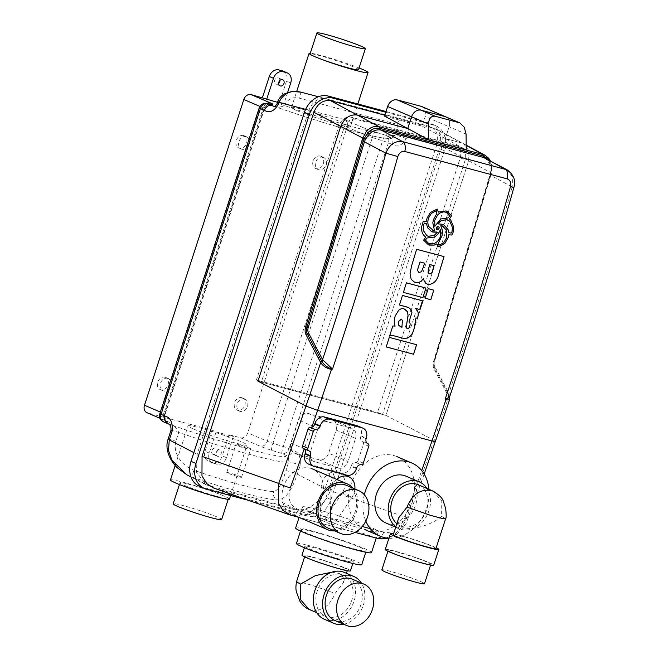<?xml version="1.0" encoding="UTF-8"?>
<svg xmlns="http://www.w3.org/2000/svg" width="659" height="659" viewBox="0 0 659 659"><rect width="100%" height="100%" fill="white"/><g stroke="black" fill="none" stroke-linecap="round" stroke-linejoin="round"><path stroke-width="0.49" stroke-dasharray="3.29 2.47" d="M310.373 468.228A24.918 19.803 -66.7 0 1 312.523 468.977A24.918 19.803 -66.7 0 1 321.419 498.352A24.918 19.803 -66.7 0 1 295.01 515.511A24.918 19.803 -66.7 0 1 292.851 514.761A24.918 19.803 -66.7 0 1 283.963 485.386A24.918 19.803 -66.7 0 1 310.373 468.228M334.632 530.907A24.918 19.803 113.3 0 0 355.473 514.547A24.918 19.803 113.3 0 0 352.993 488.171M346.461 485.362A23.254 18.477 -66.7 0 1 354.764 512.784A23.254 18.477 -66.7 0 1 330.118 528.798A23.254 18.477 -66.7 0 1 328.108 528.098M357.672 425.912A8.864 7.043 -66.7 0 1 361 435.879L366.313 438.161M366.149 438.688L360.835 436.406L361 435.879M360.835 436.406A4.432 3.517 113.3 0 0 362.499 441.39A4.432 3.517 113.3 0 0 362.598 441.431A2.216 1.763 -66.7 0 1 362.656 441.448A2.216 1.763 -66.7 0 1 363.488 443.944L368.801 446.225M363.323 463.079L358.01 460.798L363.488 443.944M358.01 460.798A2.216 1.763 -66.7 0 1 355.761 462.47A4.432 3.517 113.3 0 0 351.272 465.822L356.585 468.104M356.42 468.631L351.107 466.35L351.272 465.822M351.107 466.35A8.864 7.043 -66.7 0 1 341.543 472.931L346.856 475.213M314.434 466.539L309.12 464.257L341.543 472.931M309.12 464.257A8.864 7.043 -66.7 0 1 308.354 463.994M319.08 459.776L338.471 468.112L314.582 461.72L295.183 453.384A8.864 7.043 -66.7 0 1 294.416 453.12A8.864 7.043 -66.7 0 1 291.089 443.153L298.593 420.038A8.864 7.043 -66.7 0 1 308.157 413.465L332.045 419.849A8.864 7.043 -66.7 0 1 332.811 420.113A8.864 7.043 -66.7 0 1 336.148 430.08L328.635 453.194A8.864 7.043 -66.7 0 1 319.08 459.776L295.183 453.384M338.471 468.112A8.864 7.043 113.3 0 0 348.034 461.531L328.635 453.194M336.148 430.08L355.539 438.416L348.034 461.531M355.539 438.416A8.864 7.043 113.3 0 0 352.211 428.449A8.864 7.043 113.3 0 0 351.445 428.185L332.045 419.849M308.157 413.465L327.556 421.793L351.445 428.185M327.556 421.793A8.864 7.043 113.3 0 0 317.992 428.375L298.593 420.038M291.089 443.153L310.488 451.489L317.992 428.375M310.488 451.489A8.864 7.043 113.3 0 0 313.816 461.457A8.864 7.043 113.3 0 0 314.582 461.72M352.573 579.261A22.422 17.818 -66.7 0 1 360.572 605.703A22.422 17.818 -66.7 0 1 336.807 621.14A22.422 17.818 -66.7 0 1 334.871 620.465M324.401 619.287A25.47 20.24 113.3 0 0 326.6 620.045A25.47 20.24 113.3 0 0 353.595 602.515A25.47 20.24 113.3 0 0 344.509 572.482M343.685 624.254A25.47 20.24 113.3 0 0 362.318 607.853A25.47 20.24 113.3 0 0 361.387 583.05M309.681 511.079A39.869 2.784 18 0 0 351.684 525.725A39.869 2.784 18 0 0 378.315 531.615A39.869 2.784 18 0 0 371.124 527.505A39.869 2.784 18 0 0 329.121 512.859A39.869 2.784 18 0 0 302.481 506.977A39.869 2.784 18 0 0 309.681 511.079M371.487 552.629A39.869 2.784 18 0 0 364.295 548.519A39.869 2.784 18 0 0 322.292 533.872A39.869 2.784 18 0 0 295.652 527.991M360.028 547.382A34.334 2.397 -162 0 1 366.223 550.916A34.334 2.397 -162 0 1 343.281 545.85A34.334 2.397 -162 0 1 307.119 533.23A34.334 2.397 -162 0 1 300.924 529.696A34.334 2.397 -162 0 1 323.857 534.762A34.334 2.397 -162 0 1 360.028 547.382M296.451 543.461A34.334 2.397 -162 0 1 319.384 548.527A34.334 2.397 -162 0 1 355.555 561.147A34.334 2.397 -162 0 1 361.75 564.681M331.856 572.185L339.113 573.478L343.207 577.086L343.339 582.811L335.118 593.364C329.895 606.008 321.831 611.56 310.924 610.02L308.98 609.344M343.479 567.621A22.422 1.565 -162 0 1 347.524 569.928A22.422 1.565 -162 0 1 332.54 566.625A22.422 1.565 -162 0 1 308.914 558.379A22.422 1.565 -162 0 1 304.87 556.072A22.422 1.565 -162 0 1 319.854 559.384A22.422 1.565 -162 0 1 343.479 567.621M309.475 548.823A25.47 1.779 18 0 0 336.304 558.181A25.47 1.779 18 0 0 353.323 561.938A25.47 1.779 18 0 0 348.726 559.318A25.47 1.779 18 0 0 321.897 549.96A25.47 1.779 18 0 0 304.878 546.196A25.47 1.779 18 0 0 309.475 548.823M301.97 555.133A25.47 1.779 -162 0 1 318.989 558.89A25.47 1.779 -162 0 1 345.827 568.247A25.47 1.779 -162 0 1 350.423 570.875M341.362 574.607A22.422 17.818 -66.7 0 1 343.306 575.274A22.422 17.818 -66.7 0 1 351.305 601.716A22.422 17.818 -66.7 0 1 327.539 617.162A22.422 17.818 -66.7 0 1 325.604 616.486A22.422 17.818 -66.7 0 1 317.597 590.044A22.422 17.818 -66.7 0 1 341.362 574.607M392.204 552.736A22.422 1.565 18 0 0 415.829 560.982A22.422 1.565 18 0 0 430.813 564.285A22.422 1.565 18 0 0 426.768 561.979A22.422 1.565 18 0 0 403.143 553.733A22.422 1.565 18 0 0 388.159 550.43A22.422 1.565 18 0 0 392.204 552.736M381.841 569.862A22.422 1.565 -162 0 1 396.825 573.173A22.422 1.565 -162 0 1 420.45 581.419A22.422 1.565 -162 0 1 424.495 583.726M393.538 533.864A25.47 1.779 -162 0 1 434.232 546.846A25.47 1.779 -162 0 1 436.192 547.728M385.26 549.482A25.47 1.779 -162 0 1 402.278 553.247A25.47 1.779 -162 0 1 429.116 562.605A25.47 1.779 -162 0 1 433.713 565.233M393.72 455.517A39.869 31.681 -66.7 0 1 397.171 456.712A39.869 31.681 -66.7 0 1 411.389 503.715A39.869 31.681 -66.7 0 1 369.139 531.162A39.869 31.681 -66.7 0 1 365.687 529.968A39.869 31.681 -66.7 0 1 351.469 482.965A39.869 31.681 -66.7 0 1 393.72 455.517M388.909 538.263A39.869 31.681 113.3 0 0 428.927 489.34M432.963 491.07L441.777 500.997L441.579 516.376C432.749 524.449 412.559 530.66 404.881 527.661L403.02 527.027L398.934 523.411L398.794 517.694M396.85 523.666A22.422 17.818 113.3 0 0 400.499 525.94A22.422 17.818 113.3 0 0 402.443 526.615A22.422 17.818 113.3 0 0 426.208 511.17A22.422 17.818 113.3 0 0 418.201 484.727M406.068 476.202A25.47 20.24 -66.7 0 1 415.154 506.236A25.47 20.24 -66.7 0 1 388.159 523.765A25.47 20.24 -66.7 0 1 385.952 523.007M395.861 526.73A25.47 20.24 113.3 0 0 399.296 528.74A25.47 20.24 113.3 0 0 401.504 529.498A25.47 20.24 113.3 0 0 425.722 517.587A25.47 20.24 113.3 0 0 427.024 488.517M435.937 548.527A22.422 1.565 18 0 0 431.884 546.22A22.422 1.565 18 0 0 408.259 537.975A22.422 1.565 18 0 0 393.283 534.671M364.328 494.744A39.869 31.681 113.3 0 0 365.811 521.063M406.924 328.627L407.114 328.693C408.456 328.668 409.33 327.778 409.733 326.032C410.45 324.187 410.178 322.861 408.909 322.037A2914.955 1758.088 -75 0 0 411.891 312.605L411.216 309.722M466.21 145.45L461.498 142.921L445.286 138.588L466.267 149.857M485.296 155.409L491.26 165.005L490.625 172.65L433.713 360.901A8.559 5.165 -75 0 0 434.001 368.883L448.342 396.075L449.562 399.84M489.242 160.228L491.375 165.714L490.395 175.154L434.124 361.091A7.101 4.284 -75 0 0 433.663 365.144A7.101 4.284 -75 0 0 434.355 367.706L449.059 395.589A2.216 1.425 155.5 0 1 448.68 396.767A2906.157 1752.775 105 0 1 433.984 440.294L385.952 415.401L382.541 414.495L465.246 159.939L465.361 152.353L461.086 147.459L460.139 147.13L356.025 119.287C350.646 118.529 346.659 121.272 344.072 127.533L261.359 382.088L257.949 381.182L385.952 415.401L468.664 160.845L469.01 150.862L463.606 143.761L469.01 150.862L468.664 160.845L385.952 415.401L434.281 440.451M384.831 115.201L434.726 128.546L461.498 142.921L445.286 138.588L422.089 126.133L425.203 116.536L449.117 126.808A8.864 7.043 113.3 0 0 445.781 116.849A8.864 7.043 113.3 0 1 449.117 126.808L445.286 138.588L449.117 126.808L466.07 134.098M489.991 174.964L490.774 175.426L491.367 173.128L491.523 166.603L485.807 158.382C487.536 158.498 489.324 161.109 491.169 166.216L491.169 166.216A2.216 0.931 -10.6 0 0 491.523 166.603M507.158 169.849L512.504 176.785L512.191 186.934L513.888 187.51M449.273 394.346A2.216 1.713 -27.1 0 0 449.059 395.589L448.878 393.382L434.718 366.528A5.634 3.394 105 0 1 434.528 361.28L490.774 175.426L512.191 186.934A2906.157 1752.775 105 0 1 448.878 393.382A2.216 1.483 -27.8 0 0 448.524 394.56M491.26 165.005A2.216 0.725 172.8 0 1 491.598 165.335L491.598 165.335A2.216 0.725 172.8 0 1 491.375 165.714A2.216 0.931 -10.6 0 0 491.169 166.216C491.589 166.793 491.532 168.976 491.004 172.782A2.216 0.437 12.5 0 0 491.367 173.128M434.726 128.546L436.835 129.378L442.238 136.479L441.884 146.471L491.046 172.724A2.216 0.437 12.5 0 0 491.004 172.782L490.387 175.162L490.798 175.352M449.43 396.512L449.57 397.023L449.43 396.512M428.408 244.81L423.646 240.123M423.622 240.115L425.788 237.133M425.755 237.125C422.617 234.884 421.233 231.49 421.595 226.935L422.23 224.134M422.205 224.118L423.284 221.169M423.251 221.16L426.406 221.226M426.373 221.21L427.032 218.145M426.999 218.129L430.327 212.544M430.294 212.528L437.214 209.051M438.317 212.107L446.102 210.896M446.069 210.888L447 211.242M436.851 243.83L437.955 247.01M431.563 231.63L427.658 227.8M427.633 227.783L426.266 223.442M427.543 236.029L434.207 235.428L437.362 232.182M432.502 230.106L434.405 230.469L432.782 222.816L433.35 219.727L436.859 213.45M436.835 213.434L436.291 210.707M428.572 243.426L434.207 243.517C437.419 242.026 439.611 239.308 440.747 235.354L440.78 235.37M440.747 235.354L440.484 229.67M434.792 226.292L440.714 218.969L448.013 217.981L449.718 216.061M449.685 216.053L446.464 212.486M436.349 229.381L438.169 229.678L439.059 228.212L439.158 227.413L437.93 226.259M448.968 232.668L451.127 233.088L452.016 231.523L452.42 227.512L449.908 221.333M449.883 221.317L447.832 220.024M437.922 223.945L443.227 224.357M438.878 245.189L443.672 242.858L446.613 237.718L446.687 230.461L441.785 225.699M414.371 282.036L411.158 279.317L410.013 273.798L411.546 265.915A2914.955 1758.088 -75 0 0 416.595 249.259L444.034 256.598M427.304 284.21L425.92 283.362M425.895 283.345L424.355 281.368M424.322 281.352L423.399 278.592M428.993 273.765L429.388 273.897C431.167 273.856 432.263 272.62 432.666 270.19A2914.955 1758.088 -75 0 0 434.026 265.709M418.819 272.455L421.439 271.763L423.44 266.796A2914.955 1758.088 -75 0 0 424.544 263.172M403.382 292.39L403.382 292.39A2914.955 1758.088 -75 0 0 406.348 282.818L406.381 282.835M406.348 282.818L425.92 288.057M425.162 298.214L425.162 298.214A2914.955 1758.088 -75 0 0 428.136 288.65L428.169 288.658M428.136 288.65L433.787 290.166M399.436 304.993L399.436 304.993A2914.955 1758.088 -75 0 0 402.435 295.438L422.493 300.801M411.191 309.714L408.613 307.547M389.551 336.057L389.551 336.057A2914.955 1758.088 -75 0 0 392.78 325.983L395.087 326.09C393.958 323.034 393.967 319.755 395.112 316.262A2914.955 1758.088 -75 0 0 395.26 315.793L398.637 310.323C400.367 308.75 402.179 308.272 404.082 308.882L404.939 309.178M400.417 326.848L401.908 327.309L402.385 320.398L401.084 319.038M386.158 346.906L386.158 346.906A2914.955 1758.088 -75 0 0 389.238 337.383L389.271 337.4M389.238 337.383L416.636 344.715M240.115 476.498A7.751 0.544 -162 0 1 241.515 477.297A7.751 0.544 -162 0 1 236.334 476.152A7.751 0.544 -162 0 1 228.171 473.302A7.751 0.544 -162 0 1 226.77 472.503A7.751 0.544 -162 0 1 231.952 473.648A7.751 0.544 -162 0 1 240.115 476.498M249.333 448.128A7.751 0.544 -162 0 1 250.733 448.927A7.751 0.544 -162 0 1 245.552 447.782A7.751 0.544 -162 0 1 237.388 444.932A7.751 0.544 -162 0 1 235.988 444.133A7.751 0.544 -162 0 1 241.169 445.278A7.751 0.544 -162 0 1 249.333 448.128M278.633 83.446A3.32 2.636 -66.7 0 1 276.17 84.163A3.32 2.636 -66.7 0 1 275.882 84.064A3.32 2.636 -66.7 0 1 274.696 80.151A3.32 2.636 -66.7 0 1 278.213 77.861A3.32 2.636 -66.7 0 1 278.502 77.96A3.32 2.636 -66.7 0 1 279.943 80.39M213.343 454.488A3.32 2.636 -66.7 0 1 213.063 454.389A3.32 2.636 -66.7 0 1 211.877 450.468A3.32 2.636 -66.7 0 1 215.394 448.186A3.32 2.636 -66.7 0 1 215.682 448.285A3.32 2.636 -66.7 0 1 216.869 452.198A3.32 2.636 -66.7 0 1 213.343 454.488M217.544 456.292A3.32 2.636 -66.7 0 1 217.256 456.193A3.32 2.636 -66.7 0 1 216.078 452.28A3.32 2.636 -66.7 0 1 219.595 449.99A3.32 2.636 -66.7 0 1 219.884 450.089A3.32 2.636 -66.7 0 1 221.07 454.002A3.32 2.636 -66.7 0 1 217.544 456.292M164.948 377.17A6.648 5.28 -66.7 0 1 165.524 377.368A6.648 5.28 -66.7 0 1 167.897 385.202A6.648 5.28 -66.7 0 1 160.854 389.774A6.648 5.28 -66.7 0 1 160.277 389.576A6.648 5.28 -66.7 0 1 157.913 381.742A6.648 5.28 -66.7 0 1 164.948 377.17M167.608 378.307A6.648 5.28 -66.7 0 1 168.185 378.513A6.648 5.28 -66.7 0 1 170.557 386.347A6.648 5.28 -66.7 0 1 163.514 390.919A6.648 5.28 -66.7 0 1 162.938 390.721A6.648 5.28 -66.7 0 1 160.565 382.887A6.648 5.28 -66.7 0 1 167.608 378.307M241.754 397.707A6.648 5.28 -66.7 0 1 242.331 397.904A6.648 5.28 -66.7 0 1 244.703 405.738A6.648 5.28 -66.7 0 1 237.66 410.31A6.648 5.28 -66.7 0 1 237.083 410.112A6.648 5.28 -66.7 0 1 234.711 402.278A6.648 5.28 -66.7 0 1 241.754 397.707M244.415 398.843A6.648 5.28 -66.7 0 1 244.983 399.041A6.648 5.28 -66.7 0 1 247.356 406.875A6.648 5.28 -66.7 0 1 240.313 411.455A6.648 5.28 -66.7 0 1 239.736 411.257A6.648 5.28 -66.7 0 1 237.372 403.423A6.648 5.28 -66.7 0 1 244.415 398.843M320.274 156.051A6.648 5.28 -66.7 0 1 320.851 156.249A6.648 5.28 -66.7 0 1 323.215 164.083A6.648 5.28 -66.7 0 1 316.172 168.655A6.648 5.28 -66.7 0 1 315.603 168.457A6.648 5.28 -66.7 0 1 313.231 160.623A6.648 5.28 -66.7 0 1 320.274 156.051M322.926 157.188A6.648 5.28 -66.7 0 1 323.503 157.394A6.648 5.28 -66.7 0 1 325.875 165.228A6.648 5.28 -66.7 0 1 318.832 169.8A6.648 5.28 -66.7 0 1 318.256 169.602A6.648 5.28 -66.7 0 1 315.883 161.768A6.648 5.28 -66.7 0 1 322.926 157.188M243.468 135.515A6.648 5.28 -66.7 0 1 244.044 135.713A6.648 5.28 -66.7 0 1 246.417 143.547A6.648 5.28 -66.7 0 1 239.374 148.127A6.648 5.28 -66.7 0 1 238.797 147.921A6.648 5.28 -66.7 0 1 236.424 140.087A6.648 5.28 -66.7 0 1 243.468 135.515M246.128 136.66A6.648 5.28 -66.7 0 1 246.697 136.858A6.648 5.28 -66.7 0 1 249.069 144.692A6.648 5.28 -66.7 0 1 242.026 149.263A6.648 5.28 -66.7 0 1 241.458 149.066A6.648 5.28 -66.7 0 1 239.085 141.232A6.648 5.28 -66.7 0 1 246.128 136.66M229.447 499.127A31.006 2.166 18 0 0 223.846 495.939A25.47 1.779 18 0 0 197.016 486.573A25.47 1.779 18 0 0 179.998 482.816A25.47 1.779 18 0 0 184.594 485.436A25.47 1.779 18 0 0 211.432 494.802A25.47 1.779 18 0 0 228.442 498.558A25.47 1.779 18 0 0 223.846 495.939A31.006 2.166 18 0 0 191.184 484.538A31.006 2.166 18 0 0 170.467 479.966M221.622 519.572A25.47 1.779 18 0 0 217.025 516.944A25.47 1.779 18 0 0 190.187 507.587A25.47 1.779 18 0 0 173.169 503.83M358.512 69.706A25.47 1.779 18 0 0 353.916 67.086A25.47 1.779 18 0 0 327.086 57.72A25.47 1.779 18 0 0 310.068 53.964M193.639 429.05A31.006 2.166 18 0 0 226.309 440.443A31.006 2.166 18 0 0 247.026 445.023A31.006 2.166 18 0 0 241.433 441.827A31.006 2.166 18 0 0 208.763 430.434A31.006 2.166 18 0 0 188.046 425.854A31.006 2.166 18 0 0 193.639 429.05M297.077 110.696A31.006 2.166 18 0 0 329.747 122.088A31.006 2.166 18 0 0 350.464 126.668A31.006 2.166 18 0 0 344.871 123.472A31.006 2.166 18 0 0 312.201 112.079A31.006 2.166 18 0 0 291.484 107.499A31.006 2.166 18 0 0 297.077 110.696M187.123 474.982L191.983 477.034C227.355 489.456 265.701 499.703 277.315 499.851C284.968 499.761 291.624 491.194 297.283 474.142L300.142 465.336C300.941 456.893 298.601 451.893 293.115 450.336L289.046 448.59L388.39 142.846A6.648 0.461 -162 0 0 382.615 140.779L283.271 446.53L272.991 443.285L372.335 137.542L382.615 140.779A6.648 0.832 107.5 0 1 385.268 135.136A6.648 0.832 107.5 0 1 385.317 135.169L375.029 131.932A13.287 0.931 -162 0 1 363.488 127.805L344.006 119.436A6.648 5.28 -66.7 0 1 344.583 119.633A6.648 5.28 -66.7 0 1 347.079 127.105L247.735 432.848A6.648 5.28 -66.7 0 1 240.568 437.782L229.134 434.726L233.335 436.53L216.094 431.925L211.893 430.121L147.55 412.913A6.648 5.28 -66.7 0 1 146.982 412.715M283.197 71.147A8.864 7.043 -66.7 0 1 286.525 81.115L279.663 102.227L283.864 104.031L277.538 102.343M344.006 119.436L279.663 102.227M229.134 434.726L222.272 455.847A8.864 7.043 -66.7 0 1 212.717 462.429L209.134 461.473A8.864 7.043 -66.7 0 1 208.368 461.201A8.864 7.043 -66.7 0 1 205.031 451.242L211.893 430.121M392.459 144.593A6.648 5.28 113.3 0 0 389.963 137.121L385.894 135.375A6.648 5.28 113.3 0 1 388.39 142.846L392.459 144.593C397.484 147.558 402.105 145.548 406.315 138.579L406.965 136.578L436.909 144.461C439.042 135.35 436.662 129.362 429.759 126.495L325.653 98.661C318.14 97.672 312.555 101.527 308.906 110.234L197.107 454.298L196.539 472.297L206.391 484.933L295.24 509.11C305.414 513.106 321.839 501.787 325.118 488.525L297.283 474.142A6.648 0.461 18 0 0 290.462 471.762A6.648 0.461 18 0 0 285.866 470.699C282.019 483.904 277.933 490.856 273.617 491.54C262.752 491.466 226.927 481.886 193.903 470.229C182.625 466.193 172.485 453.853 175.862 441.291L178.729 432.477C176.694 427.74 173.177 424.841 168.185 423.786L164.116 422.04A6.648 6.112 98.6 0 1 160.392 413.671L259.737 107.928L263.954 108.562L164.61 414.305L160.392 413.671A6.648 0.461 -162 0 0 159.84 413.679M436.909 144.461L325.118 488.525M395.548 133.134A6.648 0.461 18 0 1 400.145 134.197A6.648 0.461 18 0 1 406.965 136.578C409.42 127.022 408.695 121.47 404.783 119.922A6.648 6.532 -74.5 0 0 396.891 124.246C397.838 124.609 397.385 127.574 395.548 133.134L393.711 137.014L389.387 136.924L385.317 135.169A6.648 5.28 113.3 0 1 385.894 135.375A6.648 6.648 0 0 0 385.268 135.136L374.979 131.899A6.648 0.832 107.5 0 1 375.029 131.932M359.073 67.976A31.006 2.166 18 0 0 310.315 53.19M277.76 101.667A6.648 0.461 -162 0 1 285.545 103.727C288.757 98.512 293.461 96.692 299.647 98.249L396.891 124.246M240.568 437.782L260.05 446.159A13.287 0.931 18 0 0 271.59 450.286L281.879 453.524A6.648 5.28 113.3 0 0 289.046 448.59A6.648 0.461 -162 0 0 283.271 446.53A6.648 0.832 -72.5 0 0 281.879 453.524L285.948 455.278C287.975 455.534 288.897 457.741 288.724 461.885L285.866 470.699M273.057 105.942A89.706 6.26 18 0 0 389.387 136.924A6.648 5.28 113.3 0 1 389.963 137.121L393.711 137.014C390.449 138.835 391.174 138.761 383.357 138.019C377.022 137.088 367.788 135.004 355.646 131.784C329.871 124.848 302.217 116.19 272.669 105.819L278.831 107.392L284.894 105.72L285.545 103.727M429.759 126.495L300.669 92.087A6.648 0.593 -75.1 0 1 299.647 98.249M167.608 423.589A6.648 5.28 113.3 0 0 168.185 423.786A89.706 6.26 -162 0 0 285.948 455.278A6.648 5.28 113.3 0 0 293.115 450.336M168.078 439.24A6.648 0.461 -162 0 1 175.862 441.291M209.9 486.293L191.983 477.034A6.648 0.461 109.1 0 1 193.903 470.229M295.24 509.11L277.315 499.851A6.648 6.236 92.9 0 1 273.617 491.54M266.491 103.422A6.648 6.112 -81.4 0 0 259.737 107.928A6.648 0.461 -162 0 0 259.185 107.936M199.347 486.251A22.151 17.595 113.3 0 0 201.259 486.919L302.127 513.888A22.151 17.595 113.3 0 0 326.024 497.438L439.364 148.613A22.151 17.595 113.3 0 0 431.035 123.703A22.151 17.595 113.3 0 0 429.124 123.035L386.026 111.519M248.921 500.461L307.069 516.005A22.151 17.595 113.3 0 0 330.966 499.555L444.306 150.738A22.151 17.595 113.3 0 0 435.978 125.828A22.151 17.595 113.3 0 0 434.067 125.161L385.787 112.252M441.884 146.471L330.068 490.617C326.798 503.88 310.364 515.198 300.191 511.203L376.396 538.09L291.064 515.272L214.85 488.385L300.191 511.203M214.85 488.385L213.549 487.981M370.342 528.675L383.695 532.241C392.945 533.526 399.931 528.913 404.659 518.411A8.864 1.005 19.9 0 0 408.201 518.847A8.864 1.005 19.9 0 0 406.702 517.653C400.038 533.18 389.93 539.985 376.396 538.09A8.864 5.346 105 0 0 376.635 538.164M290.306 487.841C287.242 498.805 289.927 506.005 298.354 509.423L362.211 526.5M256.417 379.971L261.359 382.088L382.541 414.495L377.599 412.369L460.303 157.814L460.419 150.227L456.143 145.334L455.196 145.005L351.082 117.17C345.703 116.404 341.716 119.155 339.13 125.416L256.417 379.971L377.599 412.369M384.543 116.091L422.089 126.133M421.875 106.577A8.864 7.043 -66.7 0 1 425.203 116.536M233.335 436.53L226.474 457.651A8.864 7.043 -66.7 0 1 216.918 464.233L213.335 463.277A8.864 7.043 -66.7 0 1 212.56 463.013A8.864 7.043 -66.7 0 1 209.232 453.046L216.094 431.925M287.637 92.425L283.864 104.031M320.117 517.628A3.32 2.636 113.3 0 0 321.567 520.272A3.32 2.636 113.3 0 0 321.856 520.371A3.32 2.636 113.3 0 0 324.945 518.913L342.095 493.047A14.399 11.442 113.3 0 0 338.8 472.47A14.399 11.442 113.3 0 0 321.18 487.454L320.117 517.628L330.002 521.87A3.32 2.636 113.3 0 0 331.452 524.523A3.32 2.636 113.3 0 0 331.732 524.622A3.32 2.636 113.3 0 0 334.83 523.164L351.98 497.298A14.399 11.442 113.3 0 0 354.896 488.986M336.774 479.39A14.399 11.442 113.3 0 0 331.065 491.705L330.002 521.87M355.761 462.47L361.074 464.752M367.706 443.622L362.598 441.431M296.509 581.815L300.669 582.218L311.608 585.159L335.118 593.364M441.579 516.376L445.632 518.666M433.713 360.901L434.528 361.28M434.001 368.883A2.216 1.483 152.2 0 0 434.355 367.706A2.216 1.483 -27.8 0 1 434.718 366.528M448.342 396.075A2.216 1.483 152.2 0 0 448.705 394.898A2.216 1.573 -28.8 0 1 449.01 393.695M163.539 421.842A6.648 5.28 113.3 0 0 164.116 422.04L168.333 422.674A13.287 0.931 18 0 0 167.032 421.282L147.55 412.913M308.906 110.234L305.603 109.369M193.853 452.618L197.107 454.298M406.315 138.579A6.648 0.461 18 0 0 399.502 136.191A6.648 0.461 18 0 0 394.898 135.128A94.13 6.565 -162 0 1 284.894 105.72A6.648 0.461 -162 0 0 277.109 103.669M170.945 430.426A6.648 0.461 -162 0 1 178.729 432.477A94.13 6.565 18 0 0 288.724 461.885A6.648 0.461 18 0 1 293.329 462.947A6.648 0.461 18 0 1 300.142 465.336M160.368 412.064L163.959 413.613L263.303 107.87L259.91 106.412M347.079 127.105L366.561 135.474L267.216 441.225L247.735 432.848M344.583 119.633L364.065 128.003A6.648 5.28 113.3 0 1 366.561 135.474A6.648 0.461 18 0 0 372.335 137.542A6.648 0.832 107.5 0 1 374.979 131.899L364.065 128.003A6.648 5.28 113.3 0 0 363.488 127.805M271.59 450.286A6.648 0.832 -72.5 0 1 272.991 443.285A6.648 0.461 -162 0 1 267.216 441.225A6.648 5.28 -66.7 0 1 260.05 446.159M270.717 104.056A6.648 6.112 -81.4 0 0 263.954 108.562A6.648 0.461 18 0 0 264.506 108.554A6.648 0.461 18 0 0 263.303 107.87A6.648 5.28 113.3 0 1 266.813 103.471M167.032 421.282A6.648 5.28 -66.7 0 1 166.463 421.085A6.648 5.28 -66.7 0 1 163.959 413.613A6.648 0.461 -162 0 1 165.162 414.297A6.648 0.461 -162 0 1 164.61 414.305A6.648 6.112 98.6 0 0 168.333 422.674M206.201 489.036L201.259 486.919M307.069 516.005L302.127 513.888M330.966 499.555L326.024 497.438M444.306 150.738L439.364 148.613M434.067 125.161L429.124 123.035M404.659 518.411A2915.012 1758.121 -75 0 0 421.711 470.575M311.789 427.296A2915.012 1758.121 105 0 1 304.211 448.944M433.984 440.294A2906.157 1752.775 105 0 1 406.702 517.653L330.068 490.617M298.354 509.423A8.864 5.346 105 0 1 293.7 515.124M383.695 532.241A8.864 5.346 105 0 1 381.042 536.55M351.082 117.17L356.025 119.287M339.13 125.416L344.072 127.533M455.196 145.005L460.139 147.13M460.303 157.814L465.246 159.939M226.474 457.651L222.272 455.847M216.918 464.233L212.717 462.429M209.232 453.046L205.031 451.242M213.335 463.277L209.134 461.473M290.726 82.919L286.525 81.115M321.18 487.454L331.065 491.705M342.095 493.047L351.98 497.298M324.945 518.913L334.83 523.164M367.813 443.672L362.499 441.39M308.84 450.805L303.527 448.524M367.689 443.614L362.656 441.448M294.416 453.12L313.816 461.457M332.811 420.113L352.211 428.449M378.315 531.615L376.223 538.057M366.223 550.916L365.786 552.258M343.339 582.811L346.428 573.305M347.268 570.735L347.524 569.928M353.323 561.938L352.829 563.47M339.113 573.478L343.306 575.274M316.781 612.697L325.604 616.486M304.878 546.196L304.384 547.728M304.606 556.871L304.87 556.072M300.924 529.696L300.488 531.039M302.481 506.977L299.087 517.439M430.813 564.285L430.558 565.092M395.705 527.192L399.296 528.74M403.02 527.027L400.499 525.94M388.159 550.43L387.896 551.229M466.21 145.153L436.835 129.378M490.362 175.245L434.116 361.099L490.403 175.146L491.598 165.335L490.296 160.796M434.133 361.083L433.663 365.144L434.116 361.099M241.515 477.297L250.733 448.927M280.083 85.868L275.882 84.064M217.256 456.193L213.063 454.389M165.524 377.368L168.185 378.513M242.331 397.904L244.983 399.041M320.851 156.249L323.503 157.394M244.044 135.713L246.697 136.858M228.442 498.558L228.195 499.333M230.601 495.568L247.026 445.023M350.464 126.668L357.837 103.974M206.391 484.933L190.978 476.976M291.484 107.499L296.715 91.395M175.154 465.526L188.046 425.854M179.998 482.816L179.437 484.546M160.046 418.333L167.617 421.628C166.661 419.783 164.561 421.669 165.162 414.297L264.506 108.554C268.353 102.236 268.938 104.995 270.8 104.073M435.978 125.828L431.035 123.703M424.174 474.101L406.142 523.403L399.881 531.484L396.051 534.515L387.854 538.181M355.012 532.381L299.013 517.414M238.797 147.921L241.458 149.066M315.603 168.457L318.256 169.602M237.083 410.112L239.736 411.257M160.277 389.576L162.938 390.721M456.143 145.334L461.086 147.459M212.56 463.013L208.368 461.201M219.884 450.089L215.682 448.285M282.703 79.764L278.502 77.96M226.77 472.503L235.988 444.133M321.567 520.272L331.452 524.523M338.8 472.47L348.685 476.721"/><path stroke-width="0.99" d="M352.993 488.171A24.918 19.803 113.3 0 0 347.12 483.838A24.918 19.803 113.3 0 0 344.962 483.096A24.918 19.803 113.3 0 0 318.561 500.247A24.918 19.803 113.3 0 0 327.449 529.63A24.918 19.803 113.3 0 0 329.607 530.371A24.918 19.803 113.3 0 0 334.632 530.907M340.456 533.411L328.108 528.098A23.254 18.477 -66.7 0 1 319.804 500.675A23.254 18.477 -66.7 0 1 344.451 484.67A23.254 18.477 -66.7 0 1 346.461 485.362L358.817 490.675A23.254 18.477 113.3 0 0 356.807 489.975A23.254 18.477 113.3 0 0 332.161 505.988A23.254 18.477 113.3 0 0 340.456 533.411A23.254 18.477 113.3 0 0 342.474 534.103A23.254 18.477 113.3 0 0 367.121 518.098A23.254 18.477 113.3 0 0 358.817 490.675M310.504 455.781L310.331 456.308A8.864 7.043 113.3 0 0 313.668 466.275A8.864 7.043 113.3 0 0 314.434 466.539L346.856 475.213A8.864 7.043 113.3 0 0 356.42 468.631L356.585 468.104A4.432 3.517 -66.7 0 1 361.074 464.752A2.216 1.763 113.3 0 0 363.323 463.079L368.801 446.225A2.216 1.763 113.3 0 0 367.969 443.729A2.216 1.763 113.3 0 0 367.911 443.713A4.432 3.517 -66.7 0 1 367.813 443.672A4.432 3.517 -66.7 0 1 366.149 438.688L366.313 438.161A8.864 7.043 113.3 0 0 362.985 428.193A8.864 7.043 113.3 0 0 362.219 427.93L329.797 419.264A8.864 7.043 113.3 0 0 320.233 425.838L320.068 426.365A4.432 3.517 -66.7 0 1 315.579 429.717A2.216 1.763 113.3 0 0 313.33 431.39L307.852 448.252A2.216 1.763 113.3 0 0 308.684 450.74A2.216 1.763 113.3 0 0 308.742 450.764A4.432 3.517 -66.7 0 1 308.84 450.805A4.432 3.517 -66.7 0 1 310.504 455.781L305.191 453.499A4.432 3.517 113.3 0 0 303.651 448.573M308.634 450.715L303.428 448.474A2.216 1.763 -66.7 0 1 303.371 448.458A2.216 1.763 -66.7 0 1 302.539 445.962L307.852 448.252M313.33 431.39L308.017 429.108L302.539 445.962M308.017 429.108A2.216 1.763 -66.7 0 1 310.265 427.436A4.432 3.517 113.3 0 0 314.755 424.083L320.068 426.365M320.233 425.838L314.92 423.556L314.755 424.083M314.92 423.556A8.864 7.043 -66.7 0 1 324.483 416.982L329.797 419.264M362.219 427.93L356.906 425.648L324.483 416.982M356.906 425.648A8.864 7.043 -66.7 0 1 357.672 425.912L362.985 428.193M313.668 466.275L308.354 463.994A8.864 7.043 -66.7 0 1 305.026 454.026L310.331 456.308M305.191 453.499L305.026 454.026M346.296 625.375L334.871 620.465A22.422 17.818 -66.7 0 1 326.864 594.023A22.422 17.818 -66.7 0 1 350.629 578.586A22.422 17.818 -66.7 0 1 352.573 579.261L363.999 584.171A22.422 17.818 113.3 0 0 362.063 583.495A22.422 17.818 113.3 0 0 338.298 598.94A22.422 17.818 113.3 0 0 346.296 625.375A22.422 17.818 113.3 0 0 348.232 626.05A22.422 17.818 113.3 0 0 372.005 610.613A22.422 17.818 113.3 0 0 363.999 584.171M361.387 583.05A25.47 20.24 113.3 0 0 353.776 576.46L344.509 572.482A25.47 20.24 113.3 0 0 342.301 571.715A25.47 20.24 113.3 0 0 315.307 589.253A25.47 20.24 113.3 0 0 324.401 619.287L333.668 623.266A25.47 20.24 113.3 0 0 335.868 624.032A25.47 20.24 113.3 0 0 343.685 624.254M353.776 576.46A25.47 20.24 113.3 0 0 351.568 575.694A25.47 20.24 113.3 0 0 324.574 593.232A25.47 20.24 113.3 0 0 333.668 623.266M299.087 517.439L295.652 527.991A39.869 2.784 18 0 0 302.852 532.093A39.869 2.784 18 0 0 344.855 546.739A39.869 2.784 18 0 0 371.487 552.629L376.223 538.057M365.786 552.258L361.75 564.681A34.334 2.397 -162 0 1 338.817 559.615A34.334 2.397 -162 0 1 302.646 546.995A34.334 2.397 -162 0 1 296.451 543.461L300.488 531.039M300.553 584.121L296.509 581.815C295.718 586.139 295.726 589.616 296.534 592.252L299.804 600.992C302.061 604.847 305.109 607.631 308.964 609.344L300.331 599.435L300.553 584.121L315.389 575.612L331.856 572.185M352.829 563.47L350.423 570.875A25.47 1.779 -162 0 1 333.405 567.111A25.47 1.779 -162 0 1 306.575 557.753A25.47 1.779 -162 0 1 301.97 555.133L304.384 547.728M430.558 565.092L424.495 583.726A22.422 1.565 -162 0 1 409.519 580.414A22.422 1.565 -162 0 1 385.894 572.177A22.422 1.565 -162 0 1 381.841 569.862L387.896 551.229M436.192 547.728A25.47 1.779 -162 0 1 438.828 549.466A25.47 1.779 -162 0 1 421.809 545.71A25.47 1.779 -162 0 1 394.98 536.352A25.47 1.779 -162 0 1 390.383 533.724A25.47 1.779 -162 0 1 393.538 533.864M438.828 549.466L433.713 565.233A25.47 1.779 -162 0 1 416.694 561.468A25.47 1.779 -162 0 1 389.856 552.11A25.47 1.779 -162 0 1 385.26 549.482L390.383 533.724M365.811 521.063A39.869 31.681 113.3 0 0 380.268 536.228A39.869 31.681 113.3 0 0 383.719 537.423A39.869 31.681 113.3 0 0 388.909 538.263M428.927 489.34A39.869 31.681 113.3 0 0 411.743 462.972A39.869 31.681 113.3 0 0 408.3 461.778A39.869 31.681 113.3 0 0 364.328 494.744M432.963 491.07L418.201 484.727A22.422 17.818 113.3 0 0 416.266 484.06A22.422 17.818 113.3 0 0 393.571 497.026A22.422 17.818 113.3 0 0 396.85 523.666M395.705 527.192L385.952 523.007A25.47 20.24 -66.7 0 1 376.866 492.973A25.47 20.24 -66.7 0 1 403.86 475.436A25.47 20.24 -66.7 0 1 406.068 476.202L419.404 481.935A25.47 20.24 113.3 0 0 417.205 481.169A25.47 20.24 113.3 0 0 391.182 496.4A25.47 20.24 113.3 0 0 395.861 526.73M427.024 488.517A25.47 20.24 113.3 0 0 419.404 481.935M397.328 536.978A22.422 1.565 18 0 0 420.953 545.215A22.422 1.565 18 0 0 435.937 548.527L445.632 518.691L441.341 518.254L430.648 515.379L407.023 507.142L398.794 517.694L393.283 534.671A22.422 1.565 18 0 0 397.328 536.978M407.147 328.709L406.257 327.193L408.053 315.348L407.526 311.798L404.115 308.898C402.229 308.28 400.417 308.758 398.67 310.34L395.293 315.801A2915.012 1758.121 105 0 1 395.145 316.271C394 319.772 393.991 323.05 395.12 326.106L392.813 325.991A2915.012 1758.121 105 0 1 389.576 336.065L391.413 335.34L393.176 335.612L402.855 338.199C408.547 339.121 412.303 335.884 414.132 328.487A2915.012 1758.121 -75 0 0 414.379 327.729L415.961 317.91L417.378 318.289A2915.012 1758.121 -75 0 0 417.864 316.732C418.811 313.009 417.954 310.241 415.294 308.445A2915.012 1758.121 -75 0 0 415.327 308.346L419.758 309.524A2915.012 1758.121 -75 0 0 422.493 300.801L402.46 295.446A2915.012 1758.121 105 0 1 399.469 305.01L408.646 307.555L411.216 309.722L411.924 312.621A2915.012 1758.121 105 0 1 408.942 322.053C410.203 322.852 410.475 324.187 409.766 326.04C409.363 327.795 408.489 328.684 407.147 328.709L406.924 328.627M433.787 290.166L428.169 288.658A2915.012 1758.121 105 0 1 425.195 298.23L430.821 299.73A2915.012 1758.121 -75 0 0 433.787 290.166M444.034 256.598L416.628 249.275A2915.012 1758.121 105 0 1 411.578 265.931L410.038 273.814L411.191 279.325L414.371 282.036L418.292 282.604L421.134 281.335L423.432 278.609L424.355 281.368L425.92 283.362L428.128 284.499C433.811 284.301 437.461 280.47 439.067 272.999A2915.012 1758.121 -75 0 0 444.034 256.598M449.43 396.512L449.562 399.84L445.83 399.972L445.154 399.206L449.52 397.171C472.544 327.877 493.995 257.99 513.888 187.51L510.47 186.686C511.285 182.691 510.181 180.08 507.175 178.853L404.766 151.471C401.529 151.043 399.214 152.74 397.83 156.562A2915.012 1758.121 105 0 1 332.515 369.089L331.477 369.402C326.683 368.48 323.083 366.19 320.678 362.541L305.998 334.657A8.559 5.165 105 0 1 305.71 326.675L362.623 138.423L366.239 131.586C370.136 127.335 374.411 125.721 379.073 126.734L483.179 154.568L485.288 155.4L488.805 158.382L490.296 160.796M421.711 470.575A2915.012 1758.121 -75 0 0 431.974 440.962L435.508 441.431L431.974 440.962L317.622 410.384L305.982 406.068L317.622 410.384A2915.012 1758.121 105 0 1 311.789 427.296M425.788 237.133L423.646 240.123L428.408 244.81L434.182 245.132L436.884 243.838L437.955 247.01L444.693 243.641L448.235 237.479L448.853 234.802L451.901 235.049L453.161 232.19L453.746 227.198L450.69 219.941L449.512 218.846L451.555 215.674L446.102 210.896L438.342 212.124L437.214 209.051L430.327 212.544L427.032 218.145L426.406 221.226L423.284 221.169L421.628 226.951C421.266 231.515 422.658 234.909 425.788 237.133M425.92 288.057L406.381 282.835A2915.012 1758.121 105 0 1 403.415 292.407L422.954 297.629A2915.012 1758.121 -75 0 0 425.92 288.057M416.636 344.715L389.271 337.4A2915.012 1758.121 105 0 1 386.19 346.922L413.555 354.237A2915.012 1758.121 -75 0 0 416.636 344.715M422.46 300.792A2914.955 1758.088 105 0 1 419.725 309.516L415.294 308.33A2914.955 1758.088 105 0 1 415.261 308.428C417.913 310.2 418.77 312.959 417.839 316.715A2914.955 1758.088 105 0 1 417.345 318.272L415.961 317.91M428.721 139.815L466.267 149.857L466.07 134.098L464.29 127.294L459.9 122.912L435.22 116.248C431.11 115.762 428.877 118.365 428.515 124.057L428.721 139.815L407.74 128.546L357.392 115.086C349.88 114.098 344.303 117.945 340.654 126.627C344.303 117.945 349.88 114.098 357.392 115.086L379.073 126.734A2.216 1.334 105 0 1 379.732 128.34L483.846 156.183L489.242 160.228M304.211 448.944A2915.012 1758.121 105 0 1 290.306 487.841A8.864 1.005 -160.1 0 1 278.691 483.434A2906.157 1752.775 -75 0 0 305.982 406.068L257.949 381.182L340.654 126.627L257.949 381.182L305.982 406.068A2906.157 1752.775 -75 0 0 320.678 362.541A2.216 1.425 -24.5 0 1 321.987 361.618L321.37 360.564A2.216 1.483 152.2 0 0 322.581 359.616L332.515 369.089L331.436 368.941C327.325 367.392 324.179 364.946 321.987 361.618A2.216 1.367 141.7 0 0 323.108 360.613M459.9 122.912L445.781 116.849A8.864 7.043 113.3 0 0 445.014 116.577L421.126 110.193A8.864 7.043 113.3 0 0 411.57 116.775L407.74 128.546L357.392 115.086L330.62 100.703L384.831 115.201M380.589 128.554A2.216 1.334 -75 0 0 381.248 130.144L380.507 129.98C376.635 129.411 372.936 130.737 369.411 133.958L365.35 139.436L364.476 141.66L308.231 327.515A5.634 3.394 -75 0 0 308.412 332.762L322.581 359.616A2906.157 1752.775 -75 0 0 385.894 153.16C389.502 144.42 395.087 140.581 402.649 141.636L507.158 169.849L483.657 157.526L381.248 130.144L402.649 141.636A8.864 5.346 105 0 1 404.766 151.471M321.37 360.564L307.209 333.709A7.101 4.284 105 0 1 306.97 327.095L363.216 141.24L385.894 153.16L397.83 156.562M449.57 397.023L446.085 399.593A2.216 1.293 -44.9 0 1 445.83 399.972A2915.012 1758.121 -75 0 1 431.974 440.962L317.622 410.384A2915.012 1758.121 105 0 0 331.477 369.402A2.216 1.145 -103.5 0 0 331.436 368.941A2.216 1.096 121 0 1 331.634 368.546M363.216 141.24L364.056 138.769L367.903 132.698C371.561 129.024 375.506 127.574 379.732 128.34A2.216 1.376 -79.9 0 0 380.507 129.98M289.663 514.836L213.549 487.981L206.753 483.632L201.959 475.831L202.058 456.39L313.882 112.244L365.35 139.436M366.239 131.586A2.216 0.56 40.3 0 1 367.903 132.698A2.216 0.585 -133.1 0 0 369.411 133.958M510.47 186.686A2915.012 1758.121 -75 0 1 445.154 399.206L446.085 399.593A2.216 1.483 86.2 0 1 446.127 399.156M437.181 209.043L438.342 212.124M446.983 211.234L451.555 215.674L449.512 218.846M449.487 218.829L450.69 219.941L453.746 227.198M453.713 227.182L453.161 232.19L451.901 235.049M451.876 235.032L448.853 234.802M448.82 234.785L448.235 237.479M448.202 237.471L444.693 243.641M444.66 243.624L437.922 246.993M434.182 245.132L436.884 243.838M434.149 245.115L429.289 245.107M429.256 245.099L428.77 244.95M424.445 223.072L426.299 223.459L427.658 227.8L431.563 231.63L437.387 232.199L434.207 235.428L428.366 236.326L426.801 235.658L423.185 230.205L423.515 224.941L424.445 223.072L423.515 224.941M424.412 223.063L426.299 223.459M437.387 232.199L432.864 232.075M432.831 232.059L431.579 231.63M423.482 224.925L423.152 230.197L426.801 235.658M426.768 235.642L427.576 236.046M436.324 210.715L431.274 213.434L428.548 218.03L431.299 213.45L436.324 210.715L436.859 213.45L433.383 219.744L432.815 222.833L434.429 230.477L432.502 230.106M433.301 230.395L428.778 226.548L433.276 230.378M428.548 218.03C427.543 221.103 427.609 223.945 428.754 226.539C427.642 223.961 427.576 221.127 428.581 218.038M440.517 229.686L440.344 229.736C439.034 233.064 436.999 235.51 434.24 237.075L427.04 237.981L425.409 240.074L427.065 237.99L434.265 237.083C437.032 235.518 439.067 233.072 440.377 229.752L440.78 235.37C439.652 239.308 437.461 242.026 434.207 243.517L428.605 243.435L425.442 240.09L428.605 243.435M437.56 215.081C439.973 212.453 442.634 211.481 445.525 212.165L446.497 212.503L449.718 216.061L448.013 217.981L440.747 218.977L434.825 226.309L434.751 220.263L437.56 215.081L434.751 220.263M446.497 212.503L445.525 212.165M445.492 212.149C442.609 211.465 439.957 212.437 437.535 215.065M434.718 220.246L434.825 226.309M437.93 226.259L436.2 227.594L437.93 226.259L439.158 227.413L439.083 228.228L438.169 229.678L437.024 229.785L436.373 229.398L436.225 227.61L436.349 229.381L437.024 229.785M436.349 229.381L436.991 229.769M447.848 220.032L446.794 219.661L441.077 220.608L446.827 219.678L449.908 221.333L452.453 227.52L452.049 231.54L451.16 233.097L449.001 232.676L447.996 229.472L443.252 224.365L437.938 223.879M443.276 224.373L447.996 229.472M447.963 229.464L448.968 232.668M441.077 220.608L437.897 223.772L441.11 220.625M441.785 225.699L440.772 225.683A2914.955 1758.088 105 0 1 440.731 225.831A2915.012 1758.121 -75 0 0 440.805 225.691L442.486 225.955L446.687 230.461L446.645 237.726L443.696 242.866L438.91 245.197L438.416 243.039L438.878 245.189M440.731 225.831L440.764 225.839C442.304 228.78 442.708 232.116 441.95 235.84L441.975 235.856C442.741 232.133 442.337 228.797 440.764 225.839M441.95 235.84L438.392 243.031L441.975 235.856M444.001 256.59A2914.955 1758.088 105 0 1 439.034 272.991L439.067 272.999M439.034 272.991C437.452 280.437 433.803 284.268 428.095 284.482L428.128 284.499M428.095 284.482L427.304 284.21M421.134 281.335L423.432 278.609M421.109 281.327L418.292 282.604M418.259 282.587L415.78 282.522M415.376 282.406L414.643 282.143M429.808 264.58A2914.955 1758.088 105 0 1 428.325 269.457L428.086 272.587L429.248 273.864L428.119 272.604L428.358 269.465A2915.012 1758.121 -75 0 0 429.841 264.597L434.059 265.725A2915.012 1758.121 105 0 1 432.699 270.198C432.288 272.637 431.192 273.872 429.421 273.913L428.993 273.765M429.841 264.597L434.059 265.725M424.544 263.172L420.005 261.969A2914.955 1758.088 105 0 1 418.35 267.282C417.345 269.679 417.6 271.442 419.108 272.562C417.633 271.475 417.378 269.712 418.383 267.29A2915.012 1758.121 -75 0 0 420.005 261.969L424.569 263.188A2915.012 1758.121 105 0 1 423.465 266.813L421.472 271.78L418.819 272.455M425.887 288.049A2914.955 1758.088 105 0 1 422.921 297.613L422.954 297.629M422.921 297.613L403.415 292.398M433.754 290.158A2914.955 1758.088 105 0 1 430.788 299.721L430.821 299.73M430.788 299.721L425.195 298.222M408.646 307.555L407.254 307.094M407.229 307.078L399.469 305.002M415.928 317.893L414.346 327.721A2914.955 1758.088 105 0 1 414.099 328.479C412.287 335.859 408.531 339.097 402.83 338.191L393.143 335.596L391.388 335.324L389.576 336.065M404.923 309.17L407.493 311.789L408.02 315.332L406.224 327.177L407.114 328.693M401.084 319.038L402.41 320.406L401.941 327.317L398.621 325.2L398.431 321.543L401.496 319.195L401.01 319.022L398.398 321.526L398.596 325.192L401.183 327.111M401.216 327.128L400.417 326.848M416.603 344.706A2914.955 1758.088 105 0 1 413.531 354.221L413.555 354.237M413.531 354.221L386.19 346.914M280.363 85.967A3.32 2.636 -66.7 0 1 280.083 85.868A3.32 2.636 -66.7 0 1 278.897 81.955A3.32 2.636 -66.7 0 1 282.414 79.665A3.32 2.636 -66.7 0 1 282.703 79.764A3.32 2.636 -66.7 0 1 283.889 83.685A3.32 2.636 -66.7 0 1 280.363 85.967M179.437 484.546L173.169 503.83A25.47 1.779 18 0 0 177.765 506.45A25.47 1.779 18 0 0 204.603 515.816A25.47 1.779 18 0 0 221.622 519.572L228.195 499.333M310.315 53.19A31.006 2.166 18 0 0 309.063 53.395A31.006 2.166 18 0 0 314.664 56.583A25.47 1.779 18 0 0 341.494 65.949A25.47 1.779 18 0 0 358.512 69.706L365.341 48.692A25.47 1.779 18 0 0 360.745 46.072A25.47 1.779 18 0 0 333.907 36.706A25.47 1.779 18 0 0 316.897 32.95A25.47 1.779 18 0 0 321.493 35.57A25.47 1.779 18 0 0 348.323 44.936A25.47 1.779 18 0 0 365.341 48.692M175.154 465.526L170.467 479.966A31.006 2.166 18 0 0 176.06 483.154A31.006 2.166 18 0 0 208.73 494.555A31.006 2.166 18 0 0 229.447 499.127L230.601 495.568M316.897 32.95L310.068 53.964A25.47 1.779 18 0 0 314.664 56.583A31.006 2.166 18 0 0 347.326 67.984A31.006 2.166 18 0 0 368.043 72.556A31.006 2.166 18 0 0 362.45 69.36A31.006 2.166 18 0 0 359.073 67.976M160.046 418.333L146.982 412.715A6.648 5.28 -66.7 0 1 144.478 405.244L160.368 412.064M259.91 106.412L243.822 99.501L144.478 405.244M243.822 99.501A6.648 5.28 -66.7 0 1 250.988 94.566L270.47 102.936A13.287 0.931 -162 0 1 271.772 104.32L267.554 103.685A6.648 6.112 -81.4 0 0 266.491 103.422L266.491 103.422A6.648 6.648 0 0 0 259.185 107.936L159.84 413.679A6.648 6.648 0 0 0 163.539 421.842A6.648 5.28 113.3 0 1 161.043 414.363L165.112 416.117C170.599 417.666 172.938 422.666 172.139 431.11L169.281 439.924L168.498 450.501L172.065 460.501L187.123 474.982L190.978 476.976M277.538 102.343L250.988 94.566M262.43 97.623L269.292 76.502A8.864 7.043 -66.7 0 1 278.848 69.92L282.431 70.884A8.864 7.043 -66.7 0 1 283.197 71.147L287.398 72.951A8.864 7.043 -66.7 0 1 290.726 82.919L287.637 92.425M279.943 80.39A3.32 2.636 -66.7 0 1 278.633 83.446M305.603 109.369L278.963 102.359A6.648 0.461 -162 0 1 277.76 101.667C277.818 101.346 278.773 97.524 284.144 94.015L291.591 91.51L300.669 92.087C290.726 89.921 283.485 93.339 278.963 102.359L278.312 104.353C274.103 111.322 269.482 113.332 264.457 110.374L260.379 108.62L161.043 414.363A6.648 0.461 -162 0 1 159.84 413.679M259.185 107.936A6.648 0.461 -162 0 0 260.379 108.62A6.648 5.28 113.3 0 1 267.554 103.685L272.719 105.835M277.76 101.667L277.109 103.669C275.759 106.198 274.284 106.915 272.669 105.819M273.057 105.942A89.706 6.26 18 0 1 271.623 105.432A6.648 5.28 113.3 0 0 264.457 110.374M165.112 416.117A6.648 5.28 113.3 0 0 167.608 423.589L163.539 421.842M193.853 452.618L169.281 439.924A6.648 0.461 -162 0 1 168.078 439.24L170.945 430.426A6.648 0.461 -162 0 0 172.139 431.11M386.026 111.519L328.256 96.066A22.151 17.595 113.3 0 0 304.359 112.516L191.019 461.341A22.151 17.595 113.3 0 0 199.347 486.251L204.282 488.377A22.151 17.595 113.3 0 0 206.201 489.036L248.921 500.461M385.787 112.252L333.199 98.191A22.151 17.595 113.3 0 0 309.302 114.641L195.962 463.466A22.151 17.595 113.3 0 0 204.282 488.377M313.882 112.244C317.531 103.562 323.108 99.715 330.62 100.703M293.7 515.124A8.864 5.346 105 0 1 291.303 515.346A8.864 5.346 105 0 1 291.064 515.272L282.843 510.363L278.345 502.883L278.691 483.434L202.058 456.39M459.117 122.64L421.109 106.305A8.864 7.043 -66.7 0 1 421.875 106.577L445.781 116.849A8.864 7.043 113.3 0 0 445.014 116.577L421.126 110.193A8.864 7.043 113.3 0 0 411.57 116.775L407.74 128.546L384.543 116.091L387.657 106.503A8.864 7.043 -66.7 0 1 397.22 99.921L435.22 116.248M421.109 106.305L397.22 99.921M266.631 99.427L273.493 78.306A8.864 7.043 -66.7 0 1 283.049 71.724L286.632 72.688A8.864 7.043 -66.7 0 1 287.398 72.951M354.896 488.986A14.399 11.442 113.3 0 0 348.685 476.721A14.399 11.442 113.3 0 0 336.774 479.39M310.265 427.436L315.579 429.717M308.964 609.336L316.781 612.697M445.632 518.682C446.374 518.015 446.365 514.531 445.599 508.229L443.4 501.532C442.708 498.426 439.298 494.967 433.169 491.161L431.217 490.485C420.294 488.887 412.229 494.439 407.023 507.142M484.398 157.756A2.216 1.285 -70.3 0 1 483.846 156.183A2.216 1.334 105 0 0 483.179 154.568L466.21 145.45M507.175 178.853A8.864 5.346 105 0 0 505.049 169.017L483.657 157.526A2.216 1.334 -75 0 1 482.989 155.936M320.34 361.857A2.216 1.483 -27.8 0 1 321.559 360.901A2.216 1.466 147.8 0 0 322.721 359.929M305.998 334.657A2.216 1.483 -27.8 0 1 307.209 333.709A2.216 1.483 152.2 0 0 308.412 332.762M305.71 326.675L308.231 327.515M361.98 140.738L364.501 141.586M428.515 124.057L387.657 106.503M300.669 92.087L318.404 96.749L300.619 92.071M278.312 104.353A6.648 0.461 -162 0 1 277.109 103.669M270.47 102.936A6.648 5.28 113.3 0 0 266.813 103.471M271.772 104.32A6.648 6.112 -81.4 0 0 270.717 104.056L266.491 103.422M309.302 114.641L304.359 112.516M333.199 98.191L328.256 96.066M195.962 463.466L191.019 461.341M362.211 526.5L370.342 528.675M381.042 536.55A8.864 5.346 105 0 1 376.635 538.164L355.012 532.381M273.493 78.306L269.292 76.502M286.632 72.688L282.431 70.884M283.049 71.724L278.848 69.92M312.523 468.977L347.12 483.838M292.851 514.761L327.449 529.63M308.684 450.74L303.371 448.458M346.428 573.305L347.268 570.735M296.509 581.815L304.606 556.871M397.171 456.712L411.743 462.972M365.687 529.968L380.268 536.228M485.288 155.4L466.21 145.153M513.888 187.51C516.03 180.698 513.781 174.808 507.158 169.849M449.562 399.84L424.174 474.101M357.837 103.974L368.043 72.556M296.715 91.395L309.063 53.395M167.608 423.589C170.17 424.314 171.282 426.587 170.945 430.426M168.078 439.24C165.178 446.555 167.864 458.293 177.213 467.742L187.123 474.982M299.013 517.414L289.754 514.868M376.635 538.164L382.138 538.889L387.854 538.181"/></g></svg>
